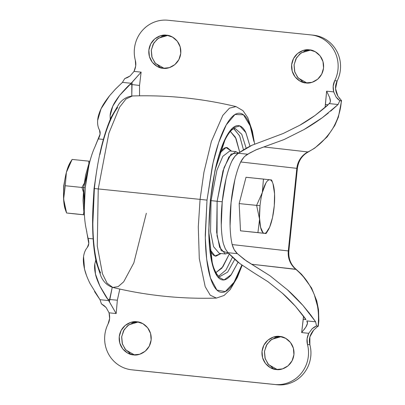 <?xml version="1.0" encoding="UTF-8"?>
<svg xmlns="http://www.w3.org/2000/svg" width="405" height="405" viewBox="0 0 405 405"><rect width="100%" height="100%" fill="white"/><g stroke="black" fill="none" stroke-linecap="round" stroke-linejoin="round"><path stroke-width="0.61" d="M89.778 161.792L83.668 187.621L85.217 187.783L83.668 187.621L85.637 175.046L88.634 164.531L89.783 161.782M256.613 205.37L259.575 219.247L257.924 232.602L266.07 233.528L240.484 230.815L239.173 203.583L246.012 177.274L263.452 179.066L262.359 192.375A26.912 7.103 -84.1 0 1 269.801 179.759L246.012 177.274L239.173 203.583L260.015 205.73L256.613 205.37L259.575 219.247L257.924 232.602L240.484 230.815L257.924 232.602L240.484 230.815L239.173 203.583L256.613 205.37L262.324 192.532A26.912 7.103 95.9 0 0 260.015 205.73A26.912 7.103 -84.1 0 1 262.324 192.532L256.613 205.37M265.736 233.472L240.484 230.815L266.07 233.528M274.565 193.919A26.912 7.103 -84.1 0 1 268.181 230.151A26.912 7.103 -84.1 0 1 260.015 205.73L259.519 217.642L260.577 227.266L262.972 232.622C263.959 233.564 265.042 233.553 266.212 232.607L269.629 227.22L272.514 217.576L274.286 205.659L274.56 193.762L272.995 183.759C272.16 181.263 271.117 179.931 269.867 179.764A26.912 7.103 -84.1 0 1 272.838 183.308A26.912 7.103 -84.1 0 1 274.56 193.762L274.565 193.919M66.936 213.035L66.582 212.974L63.62 199.098L65.276 185.743L81.931 187.449L84.164 183.46L81.931 187.449L83.668 187.636L81.931 187.449L83.303 191.778M83.916 211.982L83.238 214.685L84.422 214.812L66.582 212.974L83.238 214.685L66.582 212.974L63.62 199.098L65.276 185.743L66.369 172.429A26.912 7.103 95.9 0 0 64.061 185.632A26.912 7.103 95.9 0 0 65.17 209.147M68.349 213.202L84.427 214.893L66.582 212.974L83.238 214.685L83.911 211.967M66.911 213.03L66.582 212.974L65.352 209.663M70.181 162.521A26.912 7.103 95.9 0 0 66.41 172.277L72.115 159.438L88.771 161.144L88.877 163.909L88.771 161.144L72.115 159.438L70.186 162.511M89.92 161.271L88.771 161.144L89.92 161.271M271.603 179.987L269.801 179.759C268.55 179.638 267.259 180.706 265.933 182.959L262.324 192.532L263.452 179.066L271.603 179.987L272.833 183.298M63.539 194.704L63.762 185.632L65.377 176.793M65.418 209.841L64.172 204.793L63.539 195.934L64.061 185.632A26.912 7.103 -84.1 0 1 66.369 172.429L70.252 162.405M84.402 214.402L83.805 211.299L83.025 200.353L83.668 187.621L84.402 214.392M83.303 191.828L81.931 187.449L65.276 185.743L66.369 172.429L72.115 159.438M166.521 35.21L160.284 35.842L154.74 38.895L150.726 43.907L148.858 50.109L149.42 56.558L152.326 62.279L157.13 66.395L163.099 68.278C158.365 68.465 147.815 62.37 148.858 50.109C150.341 37.893 161.924 34.066 166.521 35.21C171.254 35.022 181.804 41.118 180.762 53.379C179.278 65.595 167.695 69.422 163.099 68.278L169.336 67.645L174.879 64.592L178.894 59.581L180.762 53.379L180.2 46.929L177.294 41.209L172.489 37.093L166.723 35.23M309.304 49.855L303.072 50.488L297.528 53.541L293.514 58.553L291.646 64.754L292.207 71.204L295.108 76.925L299.913 81.041L305.886 82.924C301.153 83.111 290.598 77.016 291.646 64.754C293.129 52.539 304.707 48.711 309.304 49.855C314.037 49.668 324.592 55.763 323.544 68.025C322.061 80.241 310.483 84.068 305.886 82.924L312.123 82.291L317.667 79.238L321.676 74.231L323.544 68.025L322.988 61.575L320.082 55.855L315.277 51.739L309.511 49.881M136.9 321.803L130.668 322.436L125.125 325.488L121.11 330.495L119.242 336.702L119.804 343.151L122.705 348.872L127.509 352.988L133.483 354.871C128.749 355.058 118.194 348.958 119.242 336.702C120.725 324.486 132.303 320.659 136.9 321.803C141.634 321.616 152.189 327.711 151.141 339.972C149.663 352.188 138.08 356.015 133.483 354.871L139.72 354.238L145.263 351.186L149.273 346.174L151.141 339.972L150.584 333.523L147.678 327.802L142.874 323.686L137.108 321.823M279.688 336.449L273.456 337.082L267.908 340.134L263.898 345.146L262.03 351.348L262.592 357.797L265.493 363.518L270.297 367.634L276.271 369.517C271.537 369.704 260.982 363.609 262.03 351.348C263.513 339.132 275.091 335.305 279.688 336.449C284.421 336.261 294.977 342.357 293.929 354.618C292.445 366.834 280.867 370.661 276.271 369.517L282.503 368.884L288.051 365.831L292.061 360.82L293.929 354.618L293.367 348.168L290.466 342.448L285.662 338.332L279.895 336.469M308.463 151.84L307.891 151.946C301.517 155.48 297.832 160.947 296.83 168.348L240.702 161.975C242.509 158.436 244.833 155.849 247.663 154.219L255.677 149.997L263.847 146.944L307.891 151.946C316.381 147.916 324.152 140.889 331.219 130.876C333.178 128.096 335.224 124.138 337.345 119.009C339.658 112.909 340.985 106.854 341.329 100.845L339.81 100.673L337.795 99.088L336.104 97.084L333.71 91.895C332.697 87.743 333.042 84.007 334.743 80.686C337.056 76.029 338.19 71.088 338.15 65.868C338.104 60.644 336.889 55.748 334.5 51.167C332.115 46.59 328.83 42.864 324.643 39.984C320.461 37.108 315.865 35.412 310.853 34.896L168.065 20.25C163.053 19.734 158.203 20.463 153.52 22.432C148.838 24.401 144.858 27.383 141.583 31.377C138.307 35.377 136.115 39.928 135.007 45.031C133.893 50.129 133.994 55.196 135.31 60.229C136.298 63.828 135.867 67.554 134.025 71.412L130.076 75.973L127.519 77.527L124.715 78.605L130.076 75.973L134.025 71.412L135.71 65.939L135.31 60.229A31.661 30.537 96.5 0 1 168.065 20.25L310.853 34.896A31.661 30.537 96.5 0 1 334.743 80.686L337.152 80.959C334.783 85.794 335.016 90.826 337.841 96.061L341.491 100.607L339.81 100.673L338.084 104.5L330.667 111.152M310.281 314.346L315.627 321.808L316.533 325.944L318.052 326.116L313.652 330.131C309.815 334.677 308.559 339.557 309.886 344.771L307.481 344.498C306.494 340.899 306.919 337.173 308.762 333.31L312.189 328.693L314.25 327.083L316.533 325.944L318.158 326.4M316.335 327.751L315.252 328.622M109.522 95.788L101.058 108.778L97.635 120.477C97.367 124.092 97.985 127.291 99.488 130.086C98.025 127.443 97.408 124.244 97.635 120.477C97.818 117.187 98.957 113.289 101.058 108.778C102.521 105.462 105.346 101.134 109.522 95.788L115.476 89.08L122.452 82.382L124.715 78.605L122.452 82.382L114.939 89.637M97.058 141.73L98.334 138.9L103.361 139.416L98.334 138.9C100.303 135.361 100.688 132.42 99.488 130.086L100.106 134.04L94.876 147.015C92.674 151.738 90.725 157.677 89.024 164.825L85.227 187.702L84.265 210.899C84.463 218.265 85.156 224.502 86.341 229.61L88.786 243.562L87.364 247.379C85.318 249.86 84.053 252.933 83.572 256.593C84.124 252.786 85.389 249.718 87.364 247.379C89.024 245.298 89.252 242.286 88.057 238.348L93.135 238.869L88.057 238.348L87.313 234.743M86.462 275.354L84.503 268.966C83.379 264.035 83.066 259.914 83.572 256.593L84.503 268.966C85.354 272.874 87.222 277.774 90.107 283.667L99.995 299.69L101.437 303.882L103.974 305.522L106.166 307.587L101.437 303.882L99.995 299.69L94.547 291.58M119.829 289.079L117.339 300.201L109.593 299.492L117.339 300.201L116.174 313.556L109.391 301.816L112.236 287.307L109.593 299.492L107.877 299.295L108.798 300.591L99.995 299.69L108.798 300.591L109.391 301.816L109.593 299.492L107.877 299.295L116.174 313.556L109.077 312.827L106.166 307.587L109.077 312.827C110.094 316.983 109.75 320.719 108.044 324.041L109.608 318.527L109.077 312.827L116.174 313.556L117.339 300.201L119.809 289.074M318.259 326.227L318.851 320.745L318.512 309.709L316.761 300.869L311.592 288.016L301.649 274.367L296.263 269.436L251.728 264.242L244.362 259.524L237.386 253.667C234.951 251.459 233.209 248.427 232.166 244.564C230.977 239.456 230.288 233.219 230.091 225.853L231.052 202.657L234.849 179.785C236.545 172.636 238.499 166.698 240.702 161.975L296.83 168.348L288.294 250.938C287.763 258.39 290.253 264.49 295.772 269.244C312.994 284.153 320.421 303.112 318.046 326.116C318.953 320.158 318.887 313.951 317.864 307.506L314.295 294.627C309.43 283.378 303.254 274.914 295.772 269.244L251.728 264.242L269.927 275.709L287.413 289.777C291.975 293.777 297.169 299.022 303.001 305.502L309.744 313.652M328.344 113.061L322.415 117.622C315.758 122.431 309.612 126.421 303.963 129.59L283.991 139.593L263.847 146.944L307.891 151.946A20.579 19.85 -83.5 0 0 296.83 168.348L297.386 168.419L296.83 168.348L288.294 250.938L288.851 251.009L232.166 244.564A52.24 13.785 -84.1 0 1 240.702 161.975L243.876 157.312M339.106 97.868L339.992 98.936M341.557 100.759L340.701 99.716M225.423 249.095L223.357 243.663L225.312 248.883L228.005 252.705L239.907 263.604L252.978 272.266L239.907 263.604C236.338 260.906 232.374 257.276 228.005 252.705L237.386 253.667L234.328 249.844M252.978 272.266L267.978 281.698L282.422 293.25C286.198 296.541 290.512 300.844 295.361 306.175C302.13 314.29 305.659 318.77 305.942 319.611L295.361 306.175L282.422 293.25L267.978 281.698L252.978 272.266M303.517 316.219L301.669 332.586L305.902 327.017C307.253 324.764 307.749 323.134 307.385 322.127L306.823 320.907L315.627 321.808L303.001 305.502L287.413 289.777L269.927 275.709L246.453 261.007L237.386 253.667L228.005 252.705M95.818 260.015L94.8 263.933L95.469 274.074L99.924 286.127L107.877 299.295C106.895 298.384 104.242 293.995 99.924 286.127C97.539 281.05 96.056 277.035 95.469 274.074C94.588 270.039 94.365 266.657 94.8 263.933L95.818 260.025M110.271 119.323L110.12 115.683C110.246 112.98 111.152 109.775 112.828 106.075C114.002 103.351 116.27 99.792 119.637 95.398C125.454 88.71 128.942 85.025 130.091 84.346L131.807 84.544L131.777 96.01L132.086 82.22L130.091 84.346L139.533 85.455L141.122 72.141L134.025 71.412L141.122 72.141L131.25 83.288L122.452 82.382L131.25 83.288L119.637 95.398L112.828 106.075L110.12 115.683L110.266 119.333M329.28 103.599L330.075 102.531C330.637 101.63 330.49 99.944 329.624 97.473L326.617 91.171L325.099 107.426L325.448 104.525L328.065 104.743L325.448 104.525L326.617 91.171L333.71 91.895L326.617 91.171L329.624 97.473L330.404 101.387L330.075 102.531L328.156 104.662L329.28 103.599L338.084 104.5L329.28 103.599M328.156 104.662C327.706 105.416 323.347 109.006 315.07 115.445C309.243 119.586 304.15 122.857 299.786 125.251L283.298 133.448L252.148 145.177L283.298 133.448L299.786 125.251L315.07 115.445L328.156 104.662M231.893 161.069C233.751 157.423 235.882 154.821 238.282 153.257C243.486 149.744 248.108 147.05 252.148 145.177L238.282 153.257L234.885 156.381L231.893 161.069A52.24 13.785 95.9 0 0 223.357 243.663C222.168 238.555 221.474 232.318 221.282 224.952L222.239 201.756L226.041 178.883C227.737 171.73 229.686 165.792 231.893 161.069M245.065 156.138L249.895 152.913L256.851 149.48L283.991 139.593L303.963 129.59L322.415 117.622L338.084 104.5L339.81 100.673L336.104 97.084L333.71 91.895L333.183 86.194L334.743 80.686L337.152 80.959A31.661 30.537 -83.5 0 0 313.257 35.169C318.269 35.686 322.866 37.382 327.053 40.257C331.234 43.138 334.52 46.864 336.909 51.44C339.299 56.022 340.514 60.917 340.554 66.142C340.6 71.361 339.466 76.302 337.152 80.959L335.537 88.619L337.841 96.061M312.118 35.053L313.257 35.169M303.973 329.771L305.902 327.017L307.466 323.322L306.823 320.907L315.627 321.808L316.533 325.944L312.189 328.693L308.762 333.31L301.669 332.586L308.762 333.31L307.081 338.788L307.481 344.498C308.792 349.53 308.893 354.598 307.785 359.696C306.676 364.799 304.484 369.35 301.209 373.349C297.933 377.344 293.954 380.325 289.271 382.295C284.583 384.264 279.739 384.993 274.727 384.477L277.131 384.75A31.661 30.537 -83.5 0 0 309.886 344.771L307.481 344.498A31.661 30.537 96.5 0 1 274.727 384.477L131.939 369.831A31.661 30.537 96.5 0 1 108.044 324.041C105.735 328.698 104.596 333.639 104.642 338.858C104.682 344.083 105.897 348.978 108.287 353.56C110.676 358.136 113.962 361.862 118.144 364.743C122.33 367.618 126.927 369.314 131.939 369.831L277.131 384.75L133.934 370.059M296.293 269.467L295.772 269.244A20.579 19.85 -83.5 0 1 288.294 250.938L232.166 244.564L234.019 249.328M313.652 330.131L309.881 336.945L309.886 344.771C311.202 349.804 311.303 354.871 310.19 359.969C309.081 365.072 306.889 369.623 303.613 373.623C300.343 377.617 296.359 380.599 291.676 382.568C286.993 384.537 282.143 385.266 277.131 384.75L134.344 370.104M164.141 68.349L155.429 63.383L152.042 57.53L151.303 50.058L153.804 43.016L158.426 38.191L167.883 35.412L162.694 36.116L157.145 39.169L153.136 44.18L151.268 50.382L151.829 56.832L154.73 62.552L159.535 66.668M306.929 82.995L298.217 78.028L294.83 72.181L294.091 64.704L296.592 57.662L301.214 52.837L310.67 50.058L305.476 50.762L299.933 53.814L295.923 58.826L294.055 65.028L294.612 71.477L297.518 77.198L302.322 81.314M134.526 354.942L125.813 349.976L122.426 344.123L121.687 336.651L124.188 329.609L128.81 324.785L138.267 322.005L133.078 322.709L127.529 325.762L123.52 330.769L121.652 336.975L122.209 343.425L125.115 349.145L129.919 353.261M277.314 369.588L268.601 364.621L265.214 358.769L264.475 351.297L266.976 344.255L271.598 339.43L281.055 336.651L275.861 337.355L270.317 340.408L266.308 345.419L264.44 351.621L264.997 358.071L267.902 363.791L272.707 367.907M96.552 171.654L94.036 188.603L93.028 205.937M139.533 95.813L139.533 85.455L139.553 95.813M247.663 154.219L238.282 153.257L247.663 154.219M96.881 142.211L94.876 147.015A52.24 13.785 95.9 0 0 85.227 187.702A52.24 13.785 95.9 0 0 86.341 229.61L86.827 231.938M140.768 72.546L141.122 72.141L139.533 85.455L131.807 84.544L132.086 82.22L138.621 74.935M301.998 332.196L301.669 332.586L303.259 319.272L305.927 319.591L303.259 319.272L303.512 316.214M341.268 101.741L340.357 108.515M307.891 151.946L308.428 151.865C302.14 155.277 298.46 160.795 297.386 168.419L288.851 251.009C288.345 258.684 290.815 264.829 296.263 269.436M233.903 128.658L239.699 135.999L243.491 149.875L239.598 135.766L233.624 128.532M239.725 152.27L236.049 138.581L230.359 131.423L235.411 137.204L239.725 152.27M231.073 129.585L235.168 128.466L241.77 134.298L246.189 148.296L241.77 134.298L235.168 128.466C234.505 127.98 229.924 128.871 223.575 143.006C217.363 157.732 212.964 176.899 210.387 200.495L208.783 231.463L212.514 265.047L217.409 276.418L224.031 279.931L231.326 274.58L238.099 262.156L231.027 274.965C228.131 278.594 225.337 280.26 222.639 279.951C219.94 279.647 217.551 277.395 215.465 273.193C213.374 268.996 211.754 263.169 210.595 255.717C209.436 248.27 208.828 239.755 208.772 230.187L210.387 200.495C207.674 229.736 208.757 252.082 213.637 267.538C216.108 273.694 218.224 276.681 219.981 276.499L227.63 272.125L234.789 259.337L227.63 272.125L219.981 276.499M200.07 199.381L198.293 226.891L199.295 258.633L205.193 286.684L210.251 295.21L216.397 298.08L210.251 295.21L205.193 286.684L199.295 258.633L198.293 226.891L200.07 199.381A411.601 1.139 -174.1 0 0 98.248 188.938L97.271 245.956L102.485 273.856L107.077 283.166L112.782 287.449L107.077 283.166L102.485 273.856L97.271 245.956L98.248 188.938L94.38 188.553L98.248 188.938L108.889 133.194L119.627 107.117L125.985 98.997L132.42 95.975L125.985 98.997L119.627 107.117L108.889 133.194L98.248 188.938A411.601 1.139 5.9 0 1 200.07 199.381L203.938 172.201L211.364 141.502L222.796 115.42L229.458 108.15L236.039 106.606L229.458 108.15L222.796 115.42L211.364 141.502L203.938 172.201L200.07 199.381L207.011 200.11L200.07 199.381M241.831 265.078L234.1 282.184L225.291 291.595L216.913 290.076L210.473 278.002L206.677 259.099L205.305 237.912L207.011 200.11L213.05 162.876L218.7 142.525L226.248 124.907L234.986 114.509L243.476 114.797L250.168 125.839L253.844 141.37C252.497 132.724 250.614 125.965 248.194 121.09C245.774 116.22 242.995 113.602 239.866 113.248C236.738 112.894 233.493 114.823 230.131 119.04C226.77 123.257 223.545 129.438 220.467 137.578C217.384 145.724 214.68 155.216 212.347 166.05L207.011 200.11L205.264 234.581C205.33 245.688 206.034 255.565 207.38 264.212C208.727 272.864 210.61 279.622 213.03 284.492C215.455 289.367 218.229 291.98 221.358 292.334C224.492 292.693 227.737 290.76 231.098 286.548C234.454 282.331 237.679 276.149 240.757 268.004L241.831 265.078M146.337 213.278L133.842 262.896L123.707 281.784L118.179 286.613L112.782 287.449C146.843 295.625 181.384 299.168 216.397 298.08L224.071 295.473L230.192 289.59L237.355 277.4L242.155 265.321M219.287 253.353L213.541 246.655L210.575 231.701L211.045 200.637L210.377 200.566L211.045 200.637L216.903 170.282L222.826 156.34L229.787 150.989L222.826 156.34L216.903 170.282L211.045 200.637L222.239 201.801L217.126 201.26L217.05 235.892L221.206 250.66L228.364 253.09L225.362 253.975L219.616 247.278L216.655 232.323L217.126 201.26L211.045 200.637L210.575 231.701L213.541 246.655L219.287 253.353L225.362 253.975M219.854 152.938L226.041 147.557L231.559 151.171L227.114 147.531C225.215 147.314 223.246 148.488 221.206 151.045L219.854 152.933M221.059 253.53L214.928 255.95L209.957 249.419L210.833 251.429C212.301 254.381 213.987 255.97 215.885 256.183L221.059 253.535M217.126 201.26L222.978 170.905L228.901 156.963L235.862 151.612L238.585 153.044L231.108 154.027L224.076 167.554L217.126 201.26M117.723 107.507C114.362 111.724 111.142 117.906 108.059 126.051C104.981 134.197 102.273 143.684 99.944 154.518M112.782 287.449C107.406 285.697 103.477 281.996 100.997 276.337L96.456 262.946C94.831 255.935 93.717 247.809 93.115 238.565C92.138 223.094 92.558 206.423 94.38 188.553L92.861 223.054C92.922 234.161 93.631 244.038 94.972 252.685C96.319 261.331 98.202 268.09 100.627 272.965M250.006 146.24L245.764 132.389C243.673 128.193 241.284 125.94 238.585 125.631C235.887 125.327 233.093 126.988 230.197 130.623C227.301 134.257 224.527 139.578 221.869 146.6C219.216 153.617 216.883 161.798 214.873 171.133L210.276 200.485L215.131 169.948L225.6 138.019L232.688 127.97L239.861 125.935L245.906 132.688L250.006 146.245M218.786 276.053L225.955 270.034L232.48 257.215L225.955 270.034L218.786 276.053M215.875 272.626L222.912 266.753L229.296 254.067L221.879 268.135L215.875 272.631M266.08 233.528L267.999 230.45M313.576 35.205L311.167 34.931M131.62 369.795L134.03 370.069M308.428 151.865L314.893 148.002L327.144 136.89L334.854 125.383L338.388 117.101L341.557 100.784M229.787 150.989L235.862 151.612M94.38 188.553C97.549 159.241 103.189 135.391 111.299 117.01L118.797 104.247C122.345 99.341 126.886 96.582 132.42 95.975C167.437 94.886 201.973 98.43 236.039 106.606L243.01 110.697L247.799 117.673L252.386 131.205L254.623 144.018"/></g></svg>
